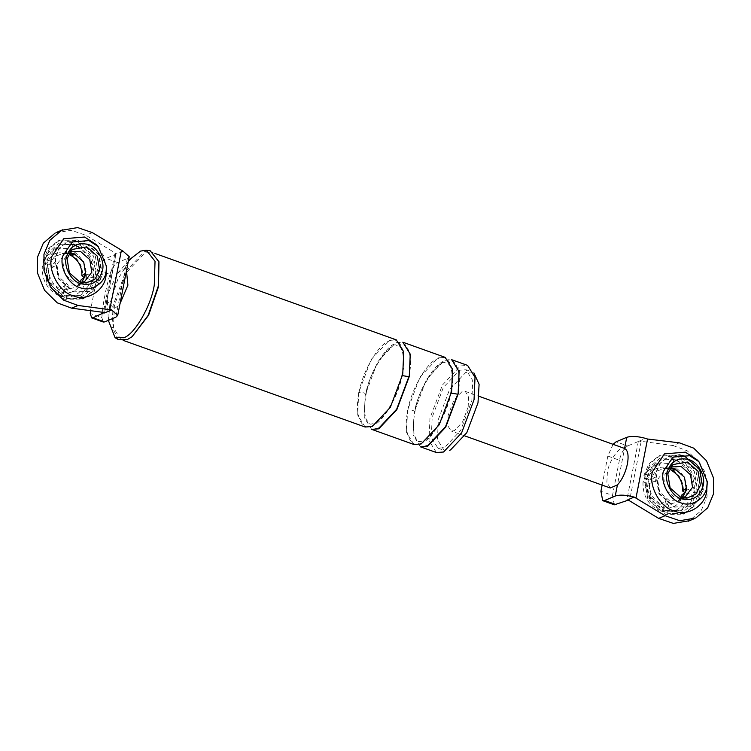<?xml version="1.0" encoding="UTF-8"?>
<svg xmlns="http://www.w3.org/2000/svg" width="751" height="751" viewBox="0 0 751 751"><rect width="100%" height="100%" fill="white"/><g stroke="black" fill="none" stroke-linecap="round" stroke-linejoin="round"><path stroke-width="0.56" stroke-dasharray="3.75 2.82" d="M675.506 469.919L677.646 459.011L671.441 464.86L670.671 468.793C679.514 473.825 683.767 481.598 683.429 492.102M648.676 468.033L646.02 472.595L655.576 464.212L667.827 463.564L674.032 457.716L659.8 458.335L648.676 468.033L643.795 477.899L650.244 479.438L656.121 478.03L655.351 481.945L649.484 483.353L646.658 483.118L643.025 481.813L645.269 478.331C642.903 490.544 652.187 507.498 663.462 511.581L658.646 510.361L659.416 506.427L660.805 504.043L665.602 500.673L669.225 501.968L667.085 512.877C680.847 515.402 690.178 509.835 695.079 496.167L686.301 497.312C682.03 508.934 674.023 513.712 662.26 511.656L662.438 511.703M646.038 474.416L656.121 478.03M669.225 501.968L664.419 505.339L663.039 507.723C672.558 509.262 679.101 505.367 682.668 496.017L681.852 494.937M664.419 505.339L677.224 502.231L680.913 497.322M684.987 492.562L695.079 496.167M682.668 496.017L686.301 497.312M663.462 511.581L663.771 510.004L667.386 511.3L681.138 510.511L693.624 495.651L694.074 493.717L694.393 491.736L685.757 488.648M655.351 481.945L646.714 478.856C646.057 493.022 651.737 503.405 663.771 510.004L665.602 500.673M614.309 504.813L612.487 495.425L600.913 491.285M468.173 406.976L462.522 422.043L454.317 430.745L451.069 430.98L447.699 425.554L448.14 415.387L453.792 400.321L461.996 391.618L465.254 391.374L468.615 396.8L468.173 406.976M613.079 444.32L607.822 456.064L619.397 460.213C621.171 452.966 623.94 448.216 627.714 445.944L616.13 441.795M649.484 483.353C649.249 492.637 653.032 499.528 660.805 504.043M646.658 483.118C646.32 493.623 650.573 501.396 659.416 506.427M669.535 468.859L667.667 469.037L667.057 467.498C657.529 465.949 650.986 469.854 647.428 479.204M667.667 469.037L663.133 468.68L655.022 472.013L650.244 479.438M643.025 481.813C642.471 494.768 647.681 504.278 658.646 510.361M646.02 472.595L643.795 477.899M667.827 463.564L667.057 467.498M671.441 464.86C682.415 470.933 687.616 480.452 687.071 493.398L684.903 492.628M663.039 507.723L662.26 511.656M687.071 493.398L695.839 492.262L694.393 491.736C695.05 477.57 689.371 467.178 677.336 460.579L673.722 459.283L671.892 468.624M707.311 484.479L704.56 471.224L696.881 459.621M678.96 454.815L668.981 456.298L660.345 463.151L656.045 473.083L659.406 493.538L674.586 506.944L690.16 506.728L698.796 499.866L703.096 489.934M636.041 497.716L634.163 497.096M655.548 473.299L658.909 493.745L674.079 507.16L689.662 506.934L698.299 500.082L702.598 490.14L699.228 469.694L684.058 456.289L668.484 456.505L659.847 463.358L655.548 473.299M610.234 487.981L606.874 482.264L607.371 472.407C608.789 460.814 620.364 444.686 624.579 448.431L617.416 484.939M679.373 442.837L672.962 445.531L639.336 441.062L641.147 441.71L638.331 441.485L627.714 445.944M639.336 441.062L645.682 438.406M627.817 499.762L628.399 500.119M607.822 456.064L602.124 485.08M672.962 445.531L687.268 450.807L700.063 463.414L707.029 480.499L707.038 496.721L701.265 510.549L689.371 520.715M699.801 494.13L695.924 470.53L678.416 455.059L660.439 455.322L650.469 463.226L645.522 474.688L649.399 498.288L666.897 513.759L684.874 513.506L694.844 505.601L699.801 494.13M619.397 460.213L612.487 495.425M643.917 475.364L647.794 498.964L665.302 514.435L683.269 514.182L693.239 506.268L698.195 494.806L694.318 471.206L676.811 455.735L658.843 455.988L648.873 463.902L643.917 475.364M647.531 476.66L651.83 466.728L660.467 459.875L676.05 459.65L691.22 473.055L694.581 493.51L690.282 503.442L681.645 510.295L666.062 510.52L650.892 497.115L647.531 476.66M695.839 492.262C698.205 480.049 688.92 463.085 677.646 459.011M674.032 457.716L673.722 459.283L659.969 460.081L647.484 474.942L646.714 478.856L645.269 478.331M669.92 468.183L665.546 469.15L657.585 479.476L659.65 492.065L668.991 500.316L678.575 500.185L682.321 497.735M670.671 467.038L668.137 468.765L663.593 476.96L665.658 489.539L674.999 497.791L680.659 498.598L683.673 497.997M84.168 277.495L86.337 278.264L95.114 277.119C97.47 264.915 88.196 247.952 76.921 243.878L74.781 254.786M76.921 243.878L70.716 249.726L69.946 253.65C78.78 258.691 83.032 266.455 82.704 276.969M58.691 291.294L60.071 288.91L64.868 285.54L62.737 296.438L57.911 295.227L58.691 291.294C49.848 286.262 45.595 278.49 45.924 267.985L42.291 266.68C41.746 279.635 46.947 289.144 57.911 295.227M46.693 264.07L49.519 264.305L55.396 262.897L45.304 259.283L43.06 262.766L46.693 264.07C50.261 254.72 56.804 250.815 66.323 252.355L67.092 248.431L73.298 242.582L59.076 243.193L47.951 252.899L45.304 259.283M86.337 278.264C86.891 265.319 81.681 255.8 70.716 249.726M54.823 258.166L58.184 278.612L73.354 292.017L88.928 291.801L97.564 284.948L101.864 275.007L98.503 254.551L83.333 241.146L67.75 241.371L59.113 248.224L54.823 258.166M85.023 273.514L95.114 277.119M94.344 281.034L85.567 282.179C81.305 293.801 73.288 298.579 61.535 296.523L66.351 297.734C80.113 300.269 89.444 294.702 94.344 281.034L92.899 280.517L93.659 276.603C94.326 262.428 88.637 252.045 76.611 245.446L72.988 244.15L59.235 244.948L46.759 259.808L45.989 263.723C45.323 277.889 51.012 288.271 63.037 294.871L66.661 296.166L80.413 295.378L92.899 280.517L84.262 277.419M67.092 248.431L54.842 249.079L45.295 257.462L43.06 262.766M61.535 296.523L62.305 292.59L63.694 290.205L68.491 286.835L66.351 297.734L66.83 297.865L61.713 296.57M104.511 312.801L116.02 254.101L106.079 258.41C102.925 260.146 100.352 264.08 98.362 270.219L109.946 274.368C105.562 289.539 102.859 303.948 101.826 317.607L90.242 313.458M109.946 274.368C111.927 268.229 114.499 264.296 117.663 262.559L127.351 258.494L129.228 256.711M121.784 269.975L125.135 269.787L118.048 305.892L114.18 308.736L107.393 301.395L108.06 293.519L117.447 273.326L121.784 269.975M103.244 322.029L101.826 317.607M98.362 270.219L90.477 310.661M105.253 312.623L103.441 311.975L104.258 313.045L115.767 254.345L114.959 253.275L103.441 311.975M123.117 251.266L116.771 253.922L114.959 253.275M437.964 448.187L444.113 450.393L437.448 439.645L438.321 419.509L449.502 389.675L465.761 372.44L472.201 371.97L466.052 369.764L472.717 380.513L471.844 400.649L460.654 430.483L444.404 447.718L437.964 448.187L431.29 437.439L432.172 417.303L443.353 387.469L459.603 370.234L466.052 369.764M436.406 452.543L428.99 440.602L429.966 418.232L442.395 385.085L460.447 365.934L467.61 365.408M420.476 446.845L413.069 434.904L414.045 412.524L426.465 379.377L444.526 360.227L451.689 359.701M451.313 393.12L450.75 392.294C454.477 369.755 449.821 365.324 447.925 363.475L444.845 362.705C442.067 358.687 418.673 384.531 414.899 411.923L414.439 412.365C417.575 391.853 434.04 363.615 444.376 361.015C455.453 354.622 462.794 372.871 457.725 394.191M413.961 444.508L406.554 432.567L407.53 410.196L419.959 377.049L438.011 357.898L445.174 357.373M451.21 391.853C448.075 412.355 431.609 440.593 421.273 443.203C410.196 449.586 402.855 431.346 407.924 410.027C411.06 389.525 427.526 361.287 437.861 358.678C448.938 352.294 456.279 370.543 451.21 391.853L450.75 392.294C447.192 413.482 432.369 437.392 423.911 440.49C420.025 442.039 417.753 441.945 417.096 440.18L415.331 437.382C412.984 431.881 412.834 423.395 414.899 411.923M371.623 429.347L364.216 417.406L365.183 395.035L377.612 361.888L395.674 342.738L402.827 342.212M402.461 375.631L401.898 374.796C405.624 352.257 400.968 347.835 399.063 345.976L395.993 345.207C393.205 341.189 369.821 367.032 366.047 394.425L365.587 394.866C368.722 374.364 385.188 346.127 395.524 343.517C406.601 337.133 413.932 355.373 408.863 376.692M365.108 427.019L357.701 415.078L358.678 392.698L371.097 359.551L389.159 340.4L396.312 339.874M402.358 374.355C399.222 394.866 382.757 423.104 372.421 425.704C361.344 432.088 354.003 413.848 359.072 392.529C362.207 372.027 378.673 343.789 389.009 341.179C400.086 334.796 407.427 353.045 402.358 374.355L401.898 374.796C398.33 395.984 383.508 419.893 375.059 422.991C371.736 424.146 370.036 424.428 369.952 423.836L366.479 419.893C364.132 414.383 363.982 405.897 366.047 394.425M55.274 232.951L71.27 230.285L85.924 235.298L116.771 253.922M99.066 278.996L94.119 290.459L84.15 298.372L66.172 298.626L48.665 283.155L44.788 259.555L49.744 248.093L59.714 240.189L77.691 239.926L95.189 255.396L99.066 278.996M111.599 309.956L109.853 309.281M43.182 260.231L47.06 283.831L64.567 299.302L82.544 299.048L92.514 291.135L97.47 279.672L93.593 256.072L76.086 240.602L58.109 240.855L48.139 248.769L43.182 260.231M93.847 278.377L89.557 288.309L80.911 295.162L65.337 295.387L50.167 281.982L46.806 261.526L51.096 251.594L59.742 244.732L75.316 244.516L90.486 257.922L93.847 278.377M68.801 253.725L66.942 253.904L66.323 252.355M66.942 253.904L62.399 253.547L54.297 256.88L49.519 264.305M85.567 282.179L81.934 280.874L81.117 279.804M62.305 292.59C71.833 294.129 78.376 290.233 81.934 280.874M63.694 290.205L76.489 287.098L80.179 282.188M42.291 266.68L44.534 263.197C42.178 275.41 51.462 292.364 62.737 296.438M71.157 253.491L73.298 242.582M106.586 269.346L103.826 256.091L96.147 244.488M102.361 274.8L99.001 254.345L83.83 240.94L68.257 241.165L59.611 248.018L55.321 257.95L58.681 278.405L73.851 291.81L89.425 291.585L98.071 284.732L102.361 274.8M44.534 263.197L54.626 266.812L55.396 262.897M54.626 266.812L48.749 268.21L45.924 267.985M48.749 268.21C48.524 277.495 52.298 284.394 60.071 288.91M68.491 286.835L64.868 285.54M69.186 253.049L64.811 254.016L56.851 264.343L58.925 276.931L68.257 285.183L77.841 285.042L81.596 282.601M132.918 336.044L128.017 339.02L120.855 339.546L113.448 327.605L114.424 305.225L126.844 272.078L144.905 252.927L152.068 252.402L159.165 262.766M118.386 339.621L111.983 326.769L113.176 305.169L125.886 271.271L144.352 251.688L150.209 250.778M108.407 321.344L109.909 303.723L117.785 279.344L130.89 258.56M69.946 251.904L67.402 253.631L62.868 261.817L64.933 274.406L74.265 282.658L79.935 283.456L82.948 282.864M641.147 441.71L629.629 500.41M638.331 441.485L626.813 500.185M127.351 258.494L125.135 269.787M118.048 305.892L115.832 317.194M117.663 262.559L106.079 258.41M92.335 232.603L85.924 235.298M414.439 412.365C414.599 410.609 412.421 409.83 407.924 410.027M365.587 394.866C365.746 393.111 363.568 392.332 359.072 392.529M681.992 498.035L677.224 502.231M663.133 468.68L669.47 468.211M680.659 498.598L686.996 498.129M672.905 464.578L668.137 468.765M668.484 456.505L668.981 456.298M690.16 506.728L689.662 506.934M659.969 460.081L660.467 459.875M681.645 510.295L681.138 510.511M465.254 391.374L479.007 396.303M464.822 435.909L451.069 430.98M658.843 455.988L660.439 455.322M684.874 513.506L683.269 514.182M671.554 466.624L665.546 469.15M678.575 500.185L684.583 497.66M47.951 252.899L45.295 257.462M81.258 282.902L76.489 287.098M62.399 253.547L68.735 253.078M152.068 252.402L155.119 253.5M123.915 340.635L120.855 339.546M107.393 301.404L108.351 320.33M117.447 273.326L128.318 261.386M58.109 240.855L59.714 240.189M84.15 298.372L82.544 299.048M67.75 241.371L68.257 241.165M89.425 291.585L88.928 291.801M59.235 244.948L59.742 244.732M80.911 295.162L80.413 295.378M79.935 283.456L86.262 282.996M72.18 249.435L67.402 253.631M70.819 251.491L64.811 254.016M77.841 285.042L83.859 282.526"/><path stroke-width="1.13" d="M670.671 468.793L671.291 470.333L675.506 469.919L671.892 468.624L669.535 468.859M680.913 497.322L681.852 494.937L684.987 492.562L685.757 488.648L682.612 491.032L684.903 492.628M628.399 500.119L614.309 504.813M602.124 485.08L600.913 491.285L602.724 500.664L604.611 500.495L615.238 496.035C619.866 494.562 626.174 494.918 634.163 497.096L636.041 497.716L647.559 439.025L645.682 438.406C637.683 436.228 631.375 435.871 626.747 437.335L624.579 448.431C627.93 450.271 628.869 455.453 627.404 463.996C625.48 472.736 622.147 479.711 617.416 484.939L610.234 487.981M626.747 437.335L616.13 441.795L613.079 444.32M682.612 491.032C682.837 481.738 679.064 474.848 671.291 470.333M706.794 486.967L707.273 481.569L698.928 461.687L689.69 455.716L672.99 457.096L663.368 471.421C660.12 482.686 669.526 499.875 680.472 502.672C691.014 507.573 705.489 498.936 706.794 486.967M666.991 472.717C664.278 482.104 672.117 496.43 681.241 498.758C692.403 501.424 699.707 497.059 703.18 485.672C705.884 476.284 698.045 461.959 688.92 459.631C677.768 456.965 670.455 461.33 666.991 472.717M698.928 461.687L696.881 459.621L685.334 452.158L664.447 453.886L652.431 471.788C648.366 485.878 660.129 507.357 673.816 510.858C686.987 516.979 705.076 506.183 706.71 491.229L707.273 481.569M703.096 489.934L699.735 469.478L684.565 456.073L678.96 454.815M647.559 439.025L679.373 442.837L693.68 448.122L706.475 460.729L713.441 477.805L713.45 494.036L707.677 507.854L695.783 518.021L679.758 520.715L665.076 515.702L634.229 497.068M689.371 520.715L673.347 523.409L658.665 518.387L627.817 499.762L634.163 497.096M682.321 497.735L686.536 489.849L684.461 477.26L675.13 469.009L669.92 468.183M683.673 497.997L684.583 497.66L692.544 487.324L690.479 474.735L681.138 466.484L670.671 467.038M667.799 473.787L670.127 487.943L680.622 497.228L686.996 498.129L695.867 494.083L700.364 485.446L698.036 471.29L687.531 462.006L672.905 464.578L667.799 473.787M69.946 253.65L70.556 255.199L74.781 254.786L71.157 253.491L68.801 253.725M111.664 309.928L78.038 305.469L63.732 300.184L50.937 287.577L43.971 270.501L43.962 254.27L49.754 240.423L61.685 230.257L77.682 227.591L92.335 232.603L123.183 251.238L121.371 250.581L109.853 309.281L111.664 309.928L105.253 312.623L71.627 308.163L57.32 302.878L44.525 290.271L37.559 273.195L37.55 256.964L43.342 243.117L55.274 232.951M90.477 310.661L90.242 313.458L91.669 317.88L92.964 317.786L104.549 321.926L115.832 317.194L117.719 315.411L111.599 309.956M104.549 321.926L103.244 322.029L91.669 317.88M104.361 312.5L92.964 317.786M104.258 313.045L104.389 312.51M117.719 315.392L129.238 256.692L123.117 251.266L121.371 250.581M473.881 372.843L479.1 384.324L477.993 402.846L466.812 432.679L450.553 449.924L449.483 450.318M467.61 365.408L475.017 377.349L474.05 399.72L461.621 432.867L443.559 452.018L436.406 452.543L420.476 446.845L427.638 446.319L445.7 427.169L458.119 394.022L459.096 371.642L451.689 359.701L467.61 365.408M451.313 393.12L457.725 394.191L445.521 426.737L427.788 445.54L424.146 446.469M445.174 357.373L452.581 369.314L451.604 391.684L439.185 424.831L421.123 443.982L413.961 444.508L371.623 429.347L378.786 428.821L396.838 409.67L409.267 376.523L410.243 354.153L402.827 342.212L445.174 357.373M402.461 375.631L408.863 376.692L396.669 409.239L378.936 428.042L375.293 428.981M155.119 253.5L396.312 339.874L403.728 351.815L402.752 374.195L390.323 407.342L372.271 426.493L365.108 427.019L123.915 340.635M126.478 270.735L127.905 285.192L120.076 303.507M80.179 282.188L81.117 279.804L84.262 277.419L85.023 273.514L81.887 275.889L84.168 277.495M81.887 275.889C82.112 266.605 78.339 259.715 70.556 255.199M98.203 246.553L96.147 244.488L84.6 237.025L63.722 238.752L51.697 256.654C47.642 270.745 59.395 292.223 73.082 295.725C86.252 301.846 104.351 291.05 105.985 276.096L106.548 266.436L98.203 246.553L88.956 240.583L72.256 241.963L62.643 256.288C59.385 267.553 68.801 284.742 79.747 287.539C90.28 292.439 104.755 283.803 106.069 271.834L106.548 266.436M66.257 257.584C63.553 266.971 71.392 281.296 80.517 283.625C91.669 286.291 98.982 281.925 102.446 270.538C105.159 261.151 97.311 246.826 88.186 244.497C77.034 241.831 69.721 246.197 66.257 257.584M81.596 282.601L85.802 274.716L83.737 262.127L74.396 253.876L69.186 253.049M128.318 261.386L130.89 258.56L140.597 251.078L146.361 250.186L150.209 250.778L158.94 261.742L158.499 286.722L148.604 315.223L132.101 336.692L127.079 339.734L118.386 339.621L115.044 337.64L108.351 320.33M158.94 261.742L158.254 286.244L148.144 315.392L132.101 336.692M146.361 250.186L155.035 261.329L154.284 285.098C151.073 306.117 134.194 335.068 123.596 337.743L115.044 337.64M67.064 258.654L69.392 272.81L79.897 282.094L86.262 282.996L95.142 278.95L99.639 270.313L97.311 256.157L86.806 246.872L72.18 249.435L67.064 258.654M82.948 282.864L83.859 282.526L91.819 272.191L89.744 259.602L80.413 251.35L69.946 251.904M604.611 500.495L616.195 504.644M617.416 484.939L615.238 496.035M665.076 515.702L658.665 518.387M78.038 305.469L71.627 308.163M614.243 504.785L602.668 500.635M688.132 521.26L694.544 518.575M479.007 396.303L624.475 448.403M610.291 488.009L464.822 435.909M56.456 232.425L62.868 229.731"/></g></svg>
